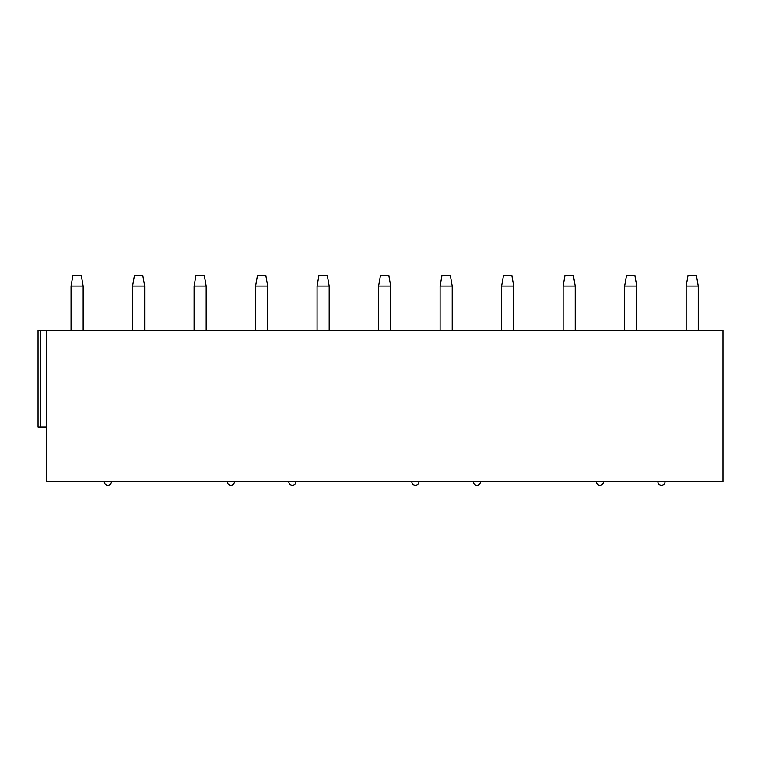 <?xml version="1.0" encoding="UTF-8"?>
<svg xmlns="http://www.w3.org/2000/svg" width="761" height="761" viewBox="0 0 761 761"><rect width="100%" height="100%" fill="white"/><g stroke="black" fill="none" stroke-linecap="round" stroke-linejoin="round"><path stroke-width="1.14" d="M722.95 330.255L722.95 481.599L46.345 481.599L46.345 330.255L722.95 330.255M38.05 330.255L38.05 427.121L38.05 330.255L46.345 330.255M71.049 286.06L72.866 275.767L81.341 275.767L83.158 286.06L71.049 286.06L71.049 330.255M132.557 286.06L134.374 275.767L142.849 275.767L144.666 286.06L132.557 286.06L132.557 330.255M194.065 286.06L195.881 275.767L204.357 275.767L206.174 286.06L194.065 286.06L194.065 330.255M255.572 286.06L257.389 275.767L265.865 275.767L267.682 286.06L255.572 286.06L255.572 330.255M317.08 286.06L318.897 275.767L327.373 275.767L329.19 286.06L317.08 286.06L317.08 330.255M378.598 286.06L380.414 275.767L388.89 275.767L390.697 286.06L378.598 286.06L378.598 330.255M440.105 286.06L441.922 275.767L450.398 275.767L452.215 286.06L440.105 286.06L440.105 330.255M501.613 286.06L503.43 275.767L511.906 275.767L513.723 286.06L501.613 286.06L501.613 330.255M563.121 286.06L564.938 275.767L573.413 275.767L575.23 286.06L563.121 286.06L563.121 330.255M624.629 286.06L626.446 275.767L634.921 275.767L636.738 286.06L624.629 286.06L624.629 330.255M38.05 427.121L46.345 427.121M104.219 481.599A3.634 3.634 0 0 0 107.853 485.233A3.634 3.634 0 0 0 111.487 481.599M227.244 481.599A3.634 3.634 0 0 0 230.878 485.233A3.634 3.634 0 0 0 234.502 481.599M288.752 481.599A3.634 3.634 0 0 0 292.386 485.233A3.634 3.634 0 0 0 296.019 481.599M411.768 481.599A3.634 3.634 0 0 0 415.401 485.233A3.634 3.634 0 0 0 419.035 481.599M473.275 481.599A3.634 3.634 0 0 0 476.909 485.233A3.634 3.634 0 0 0 480.543 481.599M596.301 481.599A3.634 3.634 0 0 0 599.934 485.233A3.634 3.634 0 0 0 603.568 481.599M657.808 481.599A3.634 3.634 0 0 0 661.442 485.233A3.634 3.634 0 0 0 665.076 481.599M686.137 286.06L687.954 275.767L696.429 275.767L698.246 286.06L686.137 286.06L686.137 330.255M40.39 330.255L40.39 427.121M83.158 286.06L83.158 330.255M144.666 286.06L144.666 330.255M206.174 286.06L206.174 330.255M267.682 286.06L267.682 330.255M329.19 286.06L329.19 330.255M390.697 286.06L390.697 330.255M452.215 286.06L452.215 330.255M513.723 286.06L513.723 330.255M575.23 286.06L575.23 330.255M636.738 286.06L636.738 330.255M698.246 286.06L698.246 330.255"/></g></svg>
